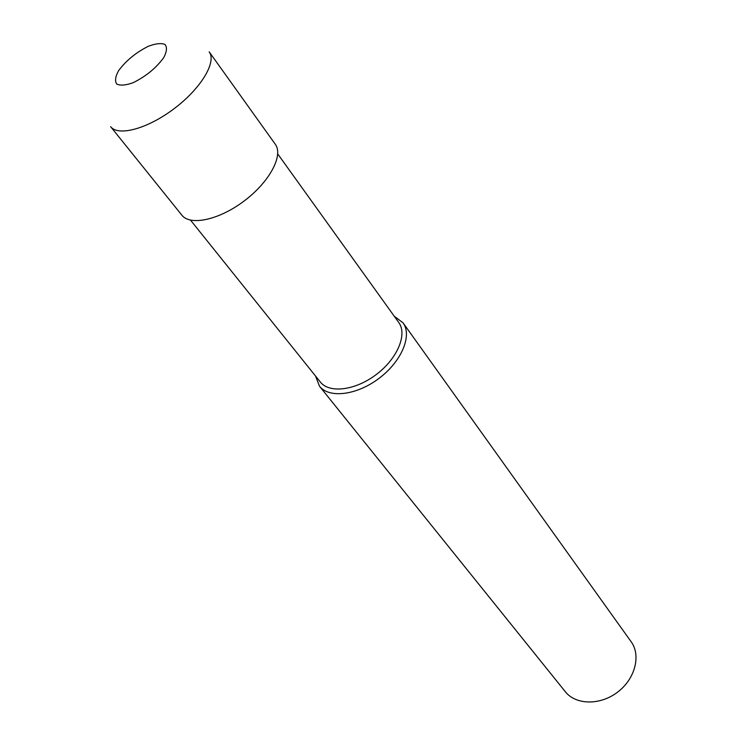 <?xml version="1.0" encoding="UTF-8"?>
<svg xmlns="http://www.w3.org/2000/svg" width="739" height="739" viewBox="0 0 739 739"><rect width="100%" height="100%" fill="white"/><g stroke="black" fill="none" stroke-linecap="round" stroke-linejoin="round"><path stroke-width="1.11" d="M319.497 386.22L565.298 691.686C575.764 705.052 600.077 705.569 617.545 692.175C635.152 678.947 641.193 655.391 631.124 641.711L403.023 322.823C412.408 335.395 401.711 361.279 379.236 378.202C356.891 395.3 329.086 398.644 319.497 386.22L315.488 375.975M394.229 316.209L403.023 322.823M277.753 153.971L398.737 322.481C407.558 334.268 397.48 358.554 376.382 374.442C355.404 390.497 329.298 393.675 320.32 382.008L190.551 220.157M181.831 215.141C190.237 226.189 219.4 219.889 244.507 200.712C269.735 181.674 283.647 155.292 275.268 144.216L209.183 51.832C216.86 61.873 201.119 88.292 174.459 108.421C147.911 128.688 118.222 136.743 110.619 126.646L181.831 215.141M118.619 70.63C126.101 60.589 136.004 52.478 148.327 46.28C155.606 43.536 161.157 42.917 164.991 44.442C167.273 47.259 166.857 51.656 163.725 57.614C156.178 67.97 146.017 76.311 133.242 82.657C125.842 85.327 120.328 85.789 116.725 84.034C114.721 81.004 115.349 76.533 118.619 70.63"/></g></svg>
